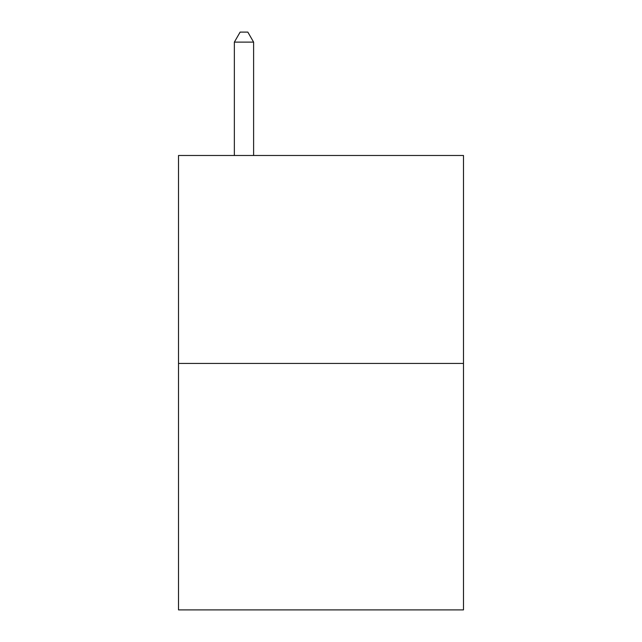 <?xml version="1.0" encoding="UTF-8"?>
<svg xmlns="http://www.w3.org/2000/svg" width="642" height="642" viewBox="0 0 642 642"><rect width="100%" height="100%" fill="white"/><g stroke="black" fill="none" stroke-linecap="round" stroke-linejoin="round"><path stroke-width="0.96" d="M463.484 363.436L463.484 155.484L178.516 155.484L178.516 609.9L463.484 609.9L463.484 363.436L178.516 363.436M253.606 155.484L253.606 42.115L234.354 42.115L234.354 155.484M234.354 42.115L240.132 32.1L247.828 32.1L253.606 42.115"/></g></svg>
